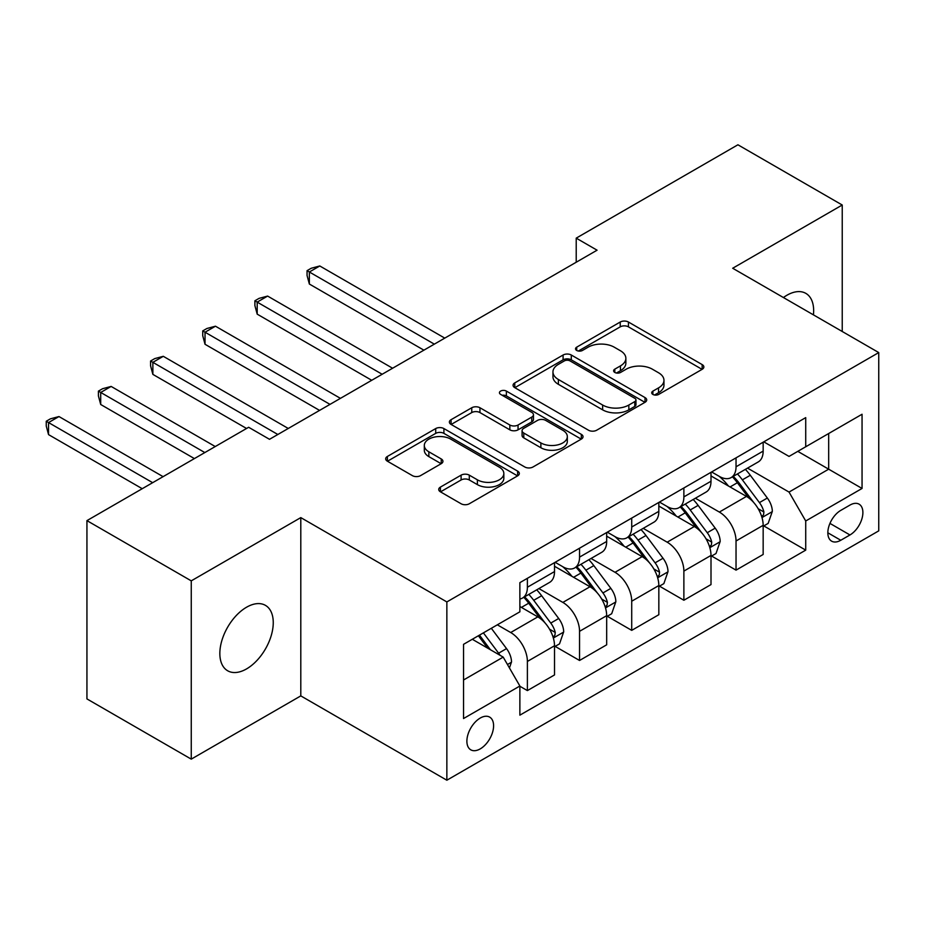 <?xml version="1.0" encoding="UTF-8"?>
<svg xmlns="http://www.w3.org/2000/svg" width="925" height="925" viewBox="0 0 925 925"><rect width="100%" height="100%" fill="white"/><g stroke="black" fill="none" stroke-linecap="round" stroke-linejoin="round"><path stroke-width="1.39" d="M652.9 394.443A4.058 2.336 0 0 0 658.635 394.443L702.156 369.318A5.793 3.342 0 0 0 703.856 366.959A5.793 3.342 0 0 0 702.156 364.589L628.433 322.027A5.793 3.342 0 0 0 620.236 322.027L576.714 347.153A4.058 2.336 0 0 0 575.535 348.806A4.058 2.336 0 0 0 576.714 350.459A4.058 2.336 0 0 0 582.449 350.459L588.08 347.21A18.535 10.707 0 0 1 614.293 347.21L620.444 350.76A18.535 10.707 0 0 1 625.867 358.322A18.535 10.707 0 0 1 620.444 365.895L614.813 369.144A4.058 2.336 0 0 0 613.622 370.798A4.058 2.336 0 0 0 614.813 372.451A4.058 2.336 0 0 0 620.548 372.451L626.179 369.202A18.535 10.707 0 0 1 652.391 369.202L658.531 372.752A18.535 10.707 0 0 1 663.965 380.314A18.535 10.707 0 0 1 658.531 387.887L652.9 391.136A4.058 2.336 0 0 0 651.72 392.79A4.058 2.336 0 0 0 652.9 394.443L652.9 391.136M246.547 668.914A37.775 21.807 120 0 0 271.222 635.625A37.775 21.807 120 0 0 265.44 605.366A37.775 21.807 120 0 0 246.547 607.228A37.775 21.807 120 0 0 221.873 640.516A37.775 21.807 120 0 0 227.666 670.775A37.775 21.807 120 0 0 246.547 668.914M813.422 314.858A37.775 21.807 120 0 0 805.825 293.364A37.775 21.807 120 0 0 786.944 295.237A37.775 21.807 120 0 0 783.429 297.538M480.237 748.892A18.882 10.903 120 0 0 492.574 732.253A18.882 10.903 120 0 0 489.672 717.118A18.882 10.903 120 0 0 480.237 718.054A18.882 10.903 120 0 0 467.9 734.704A18.882 10.903 120 0 0 470.79 749.828A18.882 10.903 120 0 0 480.237 748.892M440.427 487.093A5.793 3.342 0 0 0 438.728 489.452A5.793 3.342 0 0 0 440.427 491.822L461.113 503.767A5.793 3.342 0 0 0 469.299 503.767L517.63 475.855A5.793 3.342 0 0 0 519.33 473.496A5.793 3.342 0 0 0 517.63 471.126L443.908 428.564A5.793 3.342 0 0 0 435.71 428.564L387.378 456.464A5.793 3.342 0 0 0 385.679 458.835A5.793 3.342 0 0 0 387.378 461.193L412.365 475.623A5.793 3.342 0 0 0 420.551 475.623L441.237 463.679A5.793 3.342 0 0 0 442.936 461.309A5.793 3.342 0 0 0 441.237 458.95L428.853 451.793A15.494 8.949 0 0 1 424.309 445.468A15.494 8.949 0 0 1 433.883 437.201A15.494 8.949 0 0 1 450.764 439.144L499.303 467.171A15.494 8.949 0 0 1 503.836 473.496A15.494 8.949 0 0 1 494.274 481.752A15.494 8.949 0 0 1 477.392 479.821L469.299 475.149A5.793 3.342 0 0 0 461.113 475.149L440.427 487.093L440.427 491.822M300.798 517.607L191.255 580.854L86.938 520.625L86.938 698.907L191.255 759.136L300.798 695.889L446.856 780.214L446.856 601.932L300.798 517.607L300.798 695.889M842.236 331.497L842.236 205.015L732.692 268.25L878.75 352.575L446.856 601.932M842.236 205.015L737.919 144.786L576.217 238.141L576.217 262.238M86.938 520.625L248.64 427.269L269.499 439.306L597.076 250.189L576.217 238.141M588.497 430.217A5.793 3.342 0 0 0 596.683 430.217L645.014 402.306A5.793 3.342 0 0 0 646.714 399.947A5.793 3.342 0 0 0 645.014 397.577L571.292 355.015A5.793 3.342 0 0 0 563.094 355.015L514.762 382.915A5.793 3.342 0 0 0 513.063 385.286A5.793 3.342 0 0 0 514.762 387.644L588.497 430.217M502.252 395.322A4.058 2.336 0 0 1 506.368 395.9L506.368 391.078L581.328 434.357A5.793 3.342 0 0 1 583.028 436.716A5.793 3.342 0 0 1 581.328 439.086L532.997 466.986A5.793 3.342 0 0 1 524.799 466.986L451.076 424.425L451.076 419.696A5.793 3.342 0 0 0 449.377 422.054A5.793 3.342 0 0 0 451.076 424.425M451.076 419.696L471.762 407.752A5.793 3.342 0 0 1 479.948 407.752L509.848 425.014A5.793 3.342 0 0 0 518.046 425.014L531.759 417.094A5.793 3.342 0 0 0 533.459 414.724A5.793 3.342 0 0 0 531.759 412.365L500.633 394.385A4.058 2.336 0 0 1 499.442 392.732A4.058 2.336 0 0 1 501.951 390.57A4.058 2.336 0 0 1 506.368 391.078M849.959 505.085L840.779 510.38A18.292 10.557 120 0 0 828.823 526.51A18.292 10.557 120 0 0 831.633 541.16A18.292 10.557 120 0 0 840.779 540.258L849.959 534.962A18.292 10.557 120 0 0 861.903 518.832A18.292 10.557 120 0 0 859.105 504.183A18.292 10.557 120 0 0 849.959 505.085M446.856 780.214L878.75 530.857L878.75 352.575M763.784 441.838L789.037 456.418L805.721 446.775L805.721 417.626L519.873 582.658L519.873 611.807L463.541 644.332L463.541 718.54L519.873 686.015L519.873 715.164L805.721 550.132L805.721 520.983L789.037 492.077L747.539 468.119M805.721 446.775L862.054 414.25L862.054 488.458L805.721 520.983M191.255 580.854L191.255 759.136M797.789 451.354L828.673 469.183L828.673 433.524L862.054 414.25M789.037 492.077L828.673 469.183L862.054 488.458M463.541 679.991L503.188 657.108L472.305 639.279M519.873 686.257L527.389 690.593L527.389 661.444A23.611 13.632 -120 0 0 510.692 632.527L497.338 624.826M527.389 690.593L554.514 674.938L554.514 645.777A23.611 13.632 -120 0 0 537.818 616.871L519.873 606.511M555.139 646.39L579.547 660.473L579.547 631.324A23.611 13.632 -120 0 0 562.863 602.418L538.893 588.577M579.547 660.473L606.673 644.817L606.673 615.668A23.611 13.632 -120 0 0 589.988 586.751L554.514 566.273M607.297 616.27L631.717 630.364L631.717 601.215A23.611 13.632 -120 0 0 615.021 572.298L591.052 558.469M631.717 630.364L658.831 614.709L658.831 585.548A23.611 13.632 -120 0 0 642.147 556.642L606.673 536.165M659.467 586.149L683.876 600.244L683.876 571.095A23.611 13.632 -120 0 0 667.179 542.189L643.21 528.348M683.876 600.244L711.001 584.588L711.001 555.439A23.611 13.632 -120 0 0 694.305 526.522L658.831 506.044M711.626 556.041L736.034 570.135L736.034 540.986A23.611 13.632 -120 0 0 719.349 512.068L695.38 498.228M736.034 570.135L763.16 554.468L763.16 525.319A23.611 13.632 -120 0 0 746.463 496.413L711.001 475.936M711.626 471.958L719.349 476.41A23.611 13.632 -120 0 0 731.143 477.578A23.611 13.632 -120 0 0 736.034 466.778L736.034 457.863M659.467 502.067L667.179 506.53A23.611 13.632 -120 0 0 678.985 507.698A23.611 13.632 -120 0 0 683.876 496.887L683.876 487.972M607.297 532.187L615.021 536.639A23.611 13.632 -120 0 0 626.826 537.818A23.611 13.632 -120 0 0 631.717 527.007L631.717 518.092M555.139 562.296L562.863 566.759A23.611 13.632 -120 0 0 574.656 567.927A23.611 13.632 -120 0 0 579.547 557.116L579.547 548.213M763.784 525.92L805.721 550.132M731.143 477.578L758.269 461.922A23.611 13.632 -120 0 0 763.16 451.111L763.16 442.196M678.985 507.698L706.11 492.042A23.611 13.632 -120 0 0 711.001 481.231L711.001 472.317M626.826 537.818L653.952 522.151A23.611 13.632 -120 0 0 658.831 511.352L658.831 502.437M574.656 567.927L601.782 552.271A23.611 13.632 -120 0 0 606.673 541.46L606.673 532.546M519.873 598.995A23.611 13.632 -120 0 0 522.498 598.047L549.623 582.38A23.611 13.632 -120 0 0 554.514 571.581L554.514 562.666M522.498 598.047A23.611 13.632 -120 0 0 527.389 587.236L527.389 578.322M503.188 657.108L519.873 686.015M654.518 395.021L658.531 392.709A18.535 10.707 0 0 0 663.965 385.135L663.965 380.314M625.867 358.322L625.867 363.143A18.535 10.707 0 0 1 620.444 370.717L616.432 373.029M702.075 369.364L628.433 326.849A5.793 3.342 0 0 0 620.236 326.849L578.333 351.038M644.945 402.352L571.292 359.837A5.793 3.342 0 0 0 563.094 359.837L514.843 387.691M634.781 401.6A4.058 2.336 0 0 0 635.961 399.947A4.058 2.336 0 0 0 634.781 398.293L570.066 360.923A4.058 2.336 0 0 0 564.331 360.923L558.388 364.358A18.535 10.707 0 0 0 552.953 371.919A18.535 10.707 0 0 0 558.388 379.493L602.626 405.034A18.535 10.707 0 0 0 628.838 405.034L634.781 401.6L634.781 406.422A4.058 2.336 0 0 0 635.961 404.768L635.961 399.947M552.953 371.919L552.953 376.741A18.535 10.707 0 0 0 558.388 384.314L558.388 379.493M634.781 406.422L628.838 409.844A18.535 10.707 0 0 1 602.626 409.844L558.388 384.314M451.146 424.471L471.762 412.573L471.762 407.752M533.459 414.724L533.459 419.545A5.793 3.342 0 0 1 531.759 421.904L518.046 429.836A5.793 3.342 0 0 1 509.848 429.836L479.948 412.573A5.793 3.342 0 0 0 471.762 412.573M506.368 395.9L581.247 439.132M540.882 442.925A15.494 8.949 0 0 0 557.763 444.867A15.494 8.949 0 0 0 567.326 436.6A15.494 8.949 0 0 0 562.793 430.275L545.692 420.401A5.793 3.342 0 0 0 537.494 420.401L523.781 428.321A5.793 3.342 0 0 0 522.082 430.692A5.793 3.342 0 0 0 523.781 433.05L540.882 442.925L540.882 447.746A15.494 8.949 0 0 0 557.763 449.689A15.494 8.949 0 0 0 567.326 441.422L567.326 436.6M522.082 430.692L522.082 435.502A5.793 3.342 0 0 0 523.781 437.872L523.781 433.05M540.882 447.746L523.781 437.872M503.836 473.496L503.836 478.306A15.494 8.949 0 0 1 494.274 486.573A15.494 8.949 0 0 1 477.392 484.631L469.299 479.971A5.793 3.342 0 0 0 461.113 479.971L440.497 491.869M424.309 445.468L424.309 450.29A15.494 8.949 0 0 0 428.853 456.615L428.853 451.793M441.167 463.726L428.853 456.615M517.561 475.901L443.908 433.374A5.793 3.342 0 0 0 435.71 433.374L387.459 461.24M763.16 526.29L768.166 523.388L772.34 511.352A15.644 9.03 -120 0 0 767.345 498.032L750.302 475.265A45.152 26.062 -120 0 0 745.377 469.368M728.414 485.983A45.152 26.062 -120 0 0 719.176 476.317M761.737 516.705L763.553 514.739L763.9 512.011A15.644 9.03 -120 0 0 759.425 502.61L742.37 479.844A45.152 26.062 -120 0 0 737.445 473.947M733.247 476.375A37.474 21.633 60 0 1 739.399 483.37L753.817 502.622M444.763 338.122L319.784 265.972L309.355 271.996L309.355 284.033L423.893 350.17M732.438 476.837A45.152 26.062 60 0 1 737.364 482.734L748.695 497.87M309.355 284.033L307.054 275.488L307.054 270.667L434.334 344.146M307.054 270.667L311.228 268.262L319.784 265.972M711.001 556.399L716.008 553.508L720.182 541.46A15.644 9.03 -120 0 0 715.187 528.14L698.132 505.385A45.152 26.062 -120 0 0 693.207 499.488M676.256 516.104A45.152 26.062 -120 0 0 667.006 506.426M709.567 546.825L711.394 544.86L711.73 542.131A15.644 9.03 -120 0 0 707.255 532.719L690.212 509.964A45.152 26.062 -120 0 0 685.286 504.067M681.077 506.484A37.474 21.633 60 0 1 687.229 513.479L701.659 532.742M392.605 368.243L267.626 296.081L257.196 302.105L257.196 314.153L371.734 380.291M680.268 506.958A45.152 26.062 60 0 1 685.205 512.855L696.537 527.99M257.196 314.153L254.895 305.597L254.895 300.787L382.164 374.267M254.895 300.787L259.069 298.37L267.626 296.081M658.831 586.519L663.849 583.629L668.012 571.581A15.644 9.03 -120 0 0 663.028 558.261L645.974 535.494A45.152 26.062 -120 0 0 641.048 529.597M624.086 546.212A45.152 26.062 -120 0 0 614.847 536.546M657.409 576.934L659.236 574.968L659.571 572.24A15.644 9.03 -120 0 0 655.097 562.839L638.042 540.073A45.152 26.062 -120 0 0 633.116 534.176M628.919 536.604A37.474 21.633 60 0 1 635.07 543.599L649.5 562.863M340.435 398.351L215.467 326.201L205.026 332.225L205.026 344.273L319.576 410.399M628.11 537.067A45.152 26.062 60 0 1 633.035 542.963L644.378 558.099M205.026 344.273L202.737 335.717L202.737 330.896L330.005 404.375M202.737 330.896L206.911 328.491L215.467 326.201M606.673 616.628L611.679 613.737L615.853 601.689A15.644 9.03 -120 0 0 610.858 588.381L593.815 565.614A45.152 26.062 -120 0 0 588.89 559.717M571.928 576.333A45.152 26.062 -120 0 0 562.689 566.655M605.251 607.054L607.066 605.089L607.413 602.36A15.644 9.03 -120 0 0 602.938 592.948L585.883 570.193A45.152 26.062 -120 0 0 580.958 564.296M576.761 566.713A37.474 21.633 60 0 1 582.912 573.708L597.342 592.971M288.276 428.472L163.297 356.31L152.868 362.334L152.868 374.382L246.547 428.472M575.951 567.187A45.152 26.062 60 0 1 580.877 573.084L592.208 588.219M152.868 374.382L150.578 365.826L150.578 361.016L277.847 434.496M150.578 361.016L154.741 358.599L163.297 356.31M554.514 646.748L559.521 643.858L563.695 631.81A15.644 9.03 -120 0 0 558.7 618.49L541.645 595.735A45.152 26.062 -120 0 0 536.72 589.826M553.092 637.163L554.908 635.197L555.254 632.469A15.644 9.03 -120 0 0 550.768 623.068L533.725 600.313A45.152 26.062 -120 0 0 528.799 594.405M524.591 596.833A37.474 21.633 60 0 1 530.742 603.828L545.172 623.092M215.248 446.544L111.139 386.43L100.709 392.454L100.709 404.502L194.389 458.58M523.793 597.296A45.152 26.062 60 0 1 528.718 603.204L540.05 618.328M100.709 404.502L98.408 395.946L98.408 391.125L204.818 452.556M98.408 391.125L102.582 388.72L111.139 386.43M509.444 667.942L511.525 661.918A15.644 9.03 -120 0 0 506.542 648.61L491.325 628.295M163.089 476.653L58.98 416.551L48.539 422.563L48.539 434.611L142.23 488.701M500.032 655.282A15.644 9.03 -120 0 0 498.61 653.189L483.393 632.873M479.474 635.14L490.412 649.732M478.387 635.764L487.66 648.136M48.539 434.611L46.25 426.067L46.25 421.245L152.66 482.677M46.25 421.245L50.424 418.828L58.98 416.551M510.692 632.527L537.818 616.871M562.863 602.418L589.988 586.751M615.021 572.298L642.147 556.642M667.179 542.189L694.305 526.522M719.349 512.068L746.463 496.413M736.034 466.778L763.16 451.111M736.034 540.986L763.16 525.319M683.876 571.095L711.001 555.439M683.876 496.887L711.001 481.231M631.717 601.215L658.831 585.548M631.717 527.007L658.831 511.352M579.547 631.324L606.673 615.668M579.547 557.116L606.673 541.46M527.389 661.444L554.514 645.777M527.389 587.236L554.514 571.581M829.945 523.4L849.959 534.962M827.84 532.788L840.779 540.258M658.531 392.709L658.531 387.887M614.813 372.451L614.813 369.144M620.444 370.717L620.444 365.895M576.714 350.459L576.714 347.153M620.236 326.849L620.236 322.027M628.433 326.849L628.433 322.027M702.156 369.318L702.156 364.589M514.762 387.644L514.762 382.915M563.094 359.837L563.094 355.015M571.292 359.837L571.292 355.015M645.014 402.306L645.014 397.577M602.626 409.844L602.626 405.034M628.838 409.844L628.838 405.034M479.948 412.573L479.948 407.752M509.848 429.836L509.848 425.014M518.046 429.836L518.046 425.014M531.759 421.904L531.759 417.094M581.328 439.086L581.328 434.357M461.113 479.971L461.113 475.149M469.299 479.971L469.299 475.149M477.392 484.631L477.392 479.821M441.237 463.679L441.237 458.95M387.378 461.193L387.378 456.464M435.71 433.374L435.71 428.564M443.908 433.374L443.908 428.564M517.63 475.855L517.63 471.126M761.992 517.561L772.236 511.652M742.37 479.844L750.302 475.265M730.079 486.943L737.364 482.734M759.425 502.61L767.345 498.032M758.176 508.715L763.9 512.011M709.833 547.681L720.078 541.761M690.212 509.964L698.132 505.385M677.909 517.063L685.205 512.855M707.255 532.719L715.187 528.14M706.018 538.824L711.73 542.131M657.663 577.79L667.908 571.881M638.042 540.073L645.974 535.494M625.751 547.172L633.035 542.963M655.097 562.839L663.028 558.261M653.859 568.944L659.571 572.24M605.505 607.91L615.749 601.99M585.883 570.193L593.815 565.614M573.592 577.293L580.877 573.084M602.938 592.948L610.858 588.381M601.701 599.065L607.413 602.36M553.347 638.019L563.591 632.11M533.725 600.313L541.645 595.735M521.423 607.401L528.718 603.204M550.768 623.068L558.7 618.49M549.531 629.173L555.254 632.469M507.467 664.508L511.433 662.231M498.61 653.189L506.542 648.61"/></g></svg>
